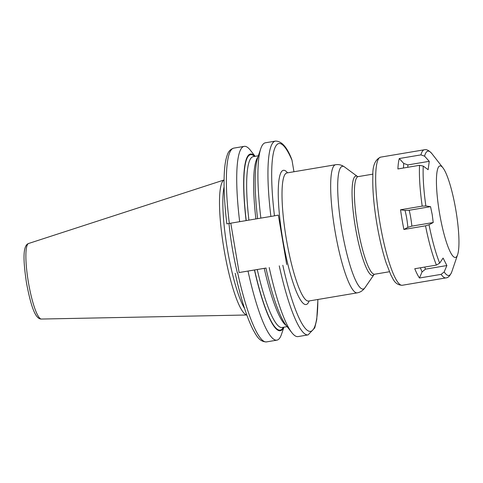 <?xml version="1.0" encoding="UTF-8"?>
<svg xmlns="http://www.w3.org/2000/svg" width="483" height="483" viewBox="0 0 483 483"><rect width="100%" height="100%" fill="white"/><g stroke="black" fill="none" stroke-linecap="round" stroke-linejoin="round"><path stroke-width="0.72" d="M224.07 180.014A68.538 12.256 -99.6 0 0 224.082 249.651A68.538 12.256 80.4 0 0 246.807 314.964M244.585 308.504A67.674 12.099 80.4 0 1 227.354 249.095A67.674 12.099 -99.6 0 1 224.088 186.849M266.103 268.041L239.121 272.533L230.777 223.206M286.697 264.515L278.335 215.098L274.465 215.835A95.169 17.014 -99.6 0 1 292.016 160.29L293.954 171.749M292.016 160.29L291.69 159.197C286.999 147.049 281.589 141.018 275.449 141.096A98.266 17.569 -99.6 0 0 270.897 216.444L274.465 215.835M226.889 223.846L257.705 218.636M275.449 141.096L265.402 142.793A98.266 17.569 80.4 0 0 260.784 148.637L257.777 157.482A89.603 16.024 -99.6 0 0 257.584 218.654L270.897 216.444M239.121 272.533L254.583 269.985A88.944 15.903 80.4 0 0 283.346 327.263M254.463 270.009A89.603 16.024 80.4 0 0 283.829 327.184M246.101 220.592A89.603 16.024 -99.6 0 1 255.048 156.341M266.061 268.047L264.237 268.349A86.626 15.486 80.4 0 0 286.316 325.572M254.583 269.985L264.237 268.349M248.027 271.12A98.266 17.569 80.4 0 0 276.874 340.159A98.266 17.569 80.4 0 0 281.498 334.314L283.926 327.166M265.94 268.071A89.603 16.024 80.4 0 0 286.039 325.21L291.774 332.582A98.266 17.569 80.4 0 0 298.059 336.591L308.1 334.894L314.747 327.879L316.739 319.577L317.923 299.478M269.212 267.552A98.266 17.569 80.4 0 0 291.774 332.582M255.139 156.323L250.502 150.37A98.266 17.569 80.4 0 0 244.223 146.361A98.266 17.569 80.4 0 0 239.671 221.709M260.784 148.637A98.266 17.569 80.4 0 0 260.856 218.135M457.6 254.728A46.404 8.296 80.4 0 1 439.548 213.269A46.404 8.296 -99.6 0 1 442.965 167.855A46.404 8.296 -99.6 0 1 455.861 210.183A46.404 8.296 80.4 0 1 457.6 254.728L451.828 271.706A63.038 11.272 -99.6 0 1 444.161 271.959L441.124 274.362L419.473 278.009A64.97 11.616 -99.6 0 1 414.764 268.735L436.421 265.089L439.675 263.114L443.092 258.073L446.878 265.541L425.511 269.14L422.057 271.923L419.473 278.009M399.266 158.527L420.916 154.88L424.569 156.154L429.254 161.316L428.143 169.708L423.259 166.092L419.54 165.307L397.889 168.953A64.97 11.616 -99.6 0 1 399.266 158.527L403.703 163.423L407.881 164.914L407.809 167.281M425.855 205.975L430.546 206.664L432.207 214.543L433.227 222.524L429.031 224.752L425.529 225.827L403.873 229.473A64.97 11.616 -99.6 0 1 402.073 219.65A64.97 11.616 -99.6 0 1 400.54 209.773L422.196 206.12L425.855 205.975A63.038 11.272 -99.6 0 1 423.259 166.092M429.254 161.316L407.881 164.914M403.703 163.423L403.462 168.018M420.361 267.793L422.057 271.923M424.708 267.057L425.511 269.14M446.878 265.541L444.161 271.959M400.54 209.773L404.995 210.425L409.173 210.262C410.339 214.754 411.238 220.043 411.86 226.122L407.857 227.36L403.873 229.473M430.546 206.664L409.173 210.262M404.995 210.425C406.294 215.146 407.254 220.791 407.857 227.36M433.227 222.524L411.86 226.122M41.369 319.046A38.332 6.853 80.4 0 1 28.443 282.501A38.332 6.853 -99.6 0 1 28.636 243.474C22.29 245.424 23.419 262.184 26.468 282.827C30.363 303.233 34.752 319.275 41.369 319.046L246.819 314.994M228.984 223.508A67.674 12.099 -99.6 0 0 232.305 248.262A67.674 12.099 80.4 0 0 237.346 272.865M282.821 265.252A95.169 17.014 80.4 0 0 306.131 329.309A95.169 17.014 80.4 0 0 317.832 299.49M287.56 172.823A68.061 12.172 80.4 0 0 282.815 239.755A68.061 12.172 80.4 0 0 309.144 300.957M246.221 220.568A88.944 15.903 -99.6 0 1 254.565 156.42M257.258 269.526A86.626 15.486 80.4 0 0 282.042 327.48L287.137 326.623M237.684 272.865A98.266 17.569 80.4 0 0 266.531 341.904L276.874 340.159M279.259 265.861A98.266 17.569 80.4 0 0 308.1 334.894M229.328 223.448A98.266 17.569 -99.6 0 1 233.875 148.106C230.578 149.06 228.362 151.402 227.233 155.121C225.736 159.233 224.776 164.926 224.347 172.202C223.563 185.979 224.39 203.198 226.835 223.858M255.875 218.932A86.626 15.486 -99.6 0 1 257.922 157.047M248.902 220.109A86.626 15.486 -99.6 0 1 253.255 156.643L258.351 155.786M286.679 172.914L286.987 172.92A64.97 11.616 80.4 0 0 286.359 239.145A64.97 11.616 80.4 0 0 308.571 301.054L308.365 301.078M357.221 292.855A64.97 11.616 -99.6 0 1 335.009 230.946A64.97 11.616 -99.6 0 1 335.631 164.727C338.764 164.226 341.759 164.993 344.614 167.021A62.253 11.133 -99.6 0 0 341.855 229.787A62.253 11.133 -99.6 0 0 364.955 287.741C362.92 290.597 360.342 292.3 357.221 292.855L308.571 301.054M357.661 176.633L357.559 176.561A50.407 9.014 80.4 0 0 355.428 227.457A50.407 9.014 80.4 0 0 374.077 274.471L364.955 287.741M344.614 167.021L357.583 176.573L358.181 176.615A49.501 8.851 80.4 0 0 357.71 227.064A49.501 8.851 80.4 0 0 374.633 274.235L389.413 271.742M424.569 156.154A63.038 11.272 -99.6 0 1 431.947 153.709C429.019 150.418 426.483 149.108 424.346 149.778A64.97 11.616 -99.6 0 0 420.916 154.88M439.675 263.114A63.038 11.272 -99.6 0 1 429.031 224.752M436.421 265.089A64.97 11.616 -99.6 0 1 425.529 225.827M451.828 271.706C450.138 275.769 448.176 277.84 445.936 277.906A64.97 11.616 -99.6 0 1 441.124 274.362M422.196 206.12A64.97 11.616 -99.6 0 1 419.54 165.307M445.936 277.906L402.218 285.272A64.97 11.616 -99.6 0 1 380.012 223.363A64.97 11.616 -99.6 0 1 380.634 157.144L424.346 149.778M28.636 243.474L224.07 179.984M266.531 341.904C259.069 341.904 256.177 334.985 253.352 330.257C250.894 325.578 248.425 319.68 245.956 312.555C242.08 301.368 238.493 288.273 235.197 273.275M233.875 148.106L244.223 146.361M286.987 172.92L335.631 164.727M374.132 274.386L374.633 274.235M358.181 176.615L372.967 174.121M442.965 167.855L431.947 153.709M402.218 285.272C394.593 284.94 393.144 278.673 390.916 275.105L386.092 262.734C382.47 251.577 379.397 238.62 376.879 223.883C373.8 205.341 372.453 189.584 372.84 176.609C372.435 166.067 375.037 159.583 380.634 157.144"/></g></svg>
